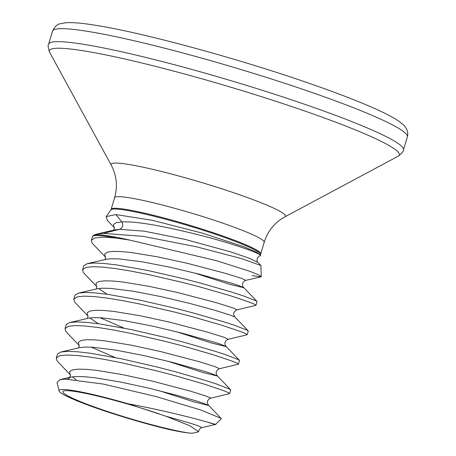 <?xml version="1.0" encoding="UTF-8"?>
<svg xmlns="http://www.w3.org/2000/svg" width="456" height="456" viewBox="0 0 456 456"><rect width="100%" height="100%" fill="white"/><g stroke="black" fill="none" stroke-linecap="round" stroke-linejoin="round"><path stroke-width="0.68" d="M114.513 227.926L107.485 220.561L106.162 216.634L115.813 214.554L121.803 221.947C123.559 225.264 122.829 227.721 119.609 229.305L103.466 233.375L143.053 236.339L195.932 246.667L241.395 258.558L260.878 265.483L261.277 276.604L260.952 276.855L252.02 275.566M114.49 227.852L113.886 226.991L113.572 224.398L116.246 222.705L121.803 221.947C135.17 221.092 161.082 225.463 199.546 235.079C228.792 242.489 262.878 253.735 260.233 255.844L260.684 255.309L256.432 252.105L244.262 246.89L202.27 233.101L152.526 220.345L115.813 214.554M92.408 236.875L93.776 235.148A88.019 8.1 16.6 0 1 102.355 235.068A88.019 8.1 16.6 0 1 129.527 240.033L216.349 260.655L249.113 271.069L258.159 274.632L261.277 276.604M129.527 240.033L117.323 238.26C111.007 237.53 105.763 237.194 101.58 237.257L94.791 237.964L91.377 240.238L92.009 242.786L93.189 244.234L105.735 257.366M198.673 431.832C198.235 429.586 201.86 427.101 202.014 427.58L197.271 425.482L190.608 423.299L165.739 416.163L189.884 425.784L198.673 431.832L192.58 433.2L189.417 433.092C184.201 432.544 177.088 431.262 168.076 429.256A76.18 7.011 16.6 0 1 59.075 390.889A76.18 7.011 16.6 0 1 67.346 389.755A76.18 7.011 16.6 0 1 127.993 403.754C187.177 414.681 234.247 430.116 208.848 422.598M215.392 424.456L221.223 418.967L221.092 418.403L201.102 410.092L155.809 396.486L103.255 384.066L65.396 379.124L59.981 379.637L57.04 382.419L59.075 390.889M70.606 375.06L69.996 374.199L69.682 371.606L72.361 369.919L77.919 369.16L86.133 369.32L96.655 370.357L122.744 374.661L151.791 380.982L190.192 391.083L206.049 396.042L210.786 398.134L229.613 393.653L228.49 392.741L223.799 390.712L204.373 384.14L174.505 375.51L157.195 370.99L121.501 362.731L104.652 359.436L89.444 356.962L76.534 355.458L66.473 355.024L59.679 355.731L56.265 358.006L56.903 360.559L58.083 362.001L70.623 375.14M229.613 393.653L230.713 389.977L229.59 389.065L216.742 384.106L205.468 380.458L175.606 371.828L158.295 367.308L122.596 359.049L90.544 353.28L77.634 351.775L67.568 351.342L60.779 352.049L57.547 353.907L56.265 358.011M79.384 345.619L78.774 344.759L78.46 342.165L81.139 340.472L86.697 339.714L94.911 339.88L105.427 340.917L131.522 345.22L160.569 351.542L198.97 361.642L214.827 366.595L219.564 368.693L238.391 364.213L237.268 363.301L232.577 361.272L213.146 354.7L183.284 346.064L165.973 341.544L130.279 333.285L113.43 329.996L98.222 327.522L85.312 326.012L75.246 325.584L68.457 326.291L65.043 328.565L65.681 331.113L66.861 332.561L79.401 345.694M91.268 347.153L115.214 357.55M238.391 364.213L239.491 360.536L238.363 359.619L225.515 354.665L214.246 351.017L184.384 342.388L167.073 337.867L131.374 329.608L99.322 323.84L86.406 322.335L76.346 321.902L69.557 322.609L66.325 324.467L65.043 328.565M88.162 316.179L87.552 315.318L87.239 312.725L89.912 311.032L95.475 310.274L103.689 310.439L114.205 311.471L140.3 315.774L169.347 322.096L207.748 332.202L223.605 337.155L228.342 339.253L247.169 334.772L246.046 333.86L241.349 331.825L221.924 325.253L192.061 316.624L174.751 312.103L139.057 303.844L122.208 300.555L107 298.076L94.09 296.571L84.024 296.138L77.235 296.845L73.821 299.125L74.459 301.672L75.633 303.12L88.179 316.253M100.046 317.712L123.992 328.103M247.169 334.772L248.263 331.09L247.141 330.178L234.293 325.225L223.024 321.577L193.162 312.941L175.851 308.421L140.152 300.168L108.095 294.399L95.184 292.889L85.124 292.461L78.335 293.168L75.097 295.021L73.821 299.125M96.94 286.738L96.33 285.872L96.016 283.284L98.69 281.591L104.253 280.833L112.461 280.993L122.983 282.03L149.078 286.334L178.119 292.655L216.526 302.755L232.383 307.714L237.12 309.806L255.947 305.332L254.824 304.414L250.127 302.385L230.702 295.813L200.839 287.183L183.529 282.663L147.835 274.404L130.98 271.109L115.778 268.635L102.868 267.13L92.802 266.697L86.013 267.404L82.599 269.684L83.237 272.232L84.411 273.674L96.957 286.813M255.947 305.332L257.041 301.65L255.919 300.738L243.071 295.779L231.802 292.131L201.934 283.501L184.623 278.981L148.93 270.721L116.873 264.953L103.962 263.448L93.902 263.015L87.107 263.722L83.876 265.58L82.599 269.684M165.739 416.163L127.993 403.754M189.417 433.092A72.27 6.652 16.6 0 1 96.535 407.715A72.27 6.652 16.6 0 1 70.663 390.912A72.27 6.652 16.6 0 1 159.281 413.917M103.466 233.375L96.592 234.11L93.776 235.148M260.735 253.912L260.655 254.516A78.187 7.193 -163.4 0 0 203.461 230.354A78.187 7.193 -163.4 0 0 119.261 209.298A78.187 7.193 -163.4 0 0 110.871 209.863L111.133 209.315A78.056 7.182 16.6 0 1 119.609 208.552A78.056 7.182 16.6 0 1 204.767 229.921A78.056 7.182 16.6 0 1 260.735 253.912L264.201 242.296C267.746 231.044 274.632 222.568 284.846 216.868L398.122 156.243C401.867 153.381 403.645 151.261 403.474 149.881L407.345 136.897A185.125 17.032 16.6 0 0 312.098 92.528A185.125 17.032 16.6 0 0 52.531 31.122C54.874 26.528 57.427 24.082 60.186 23.786L65.271 22.8C71.586 22.264 81.02 22.988 93.566 24.972C140.608 31.994 238.744 58.653 311.1 83.984C338.517 93.531 360.571 102.098 377.266 109.685C386.876 114.057 394.132 117.933 399.04 121.324L402.756 124.243C407.054 128.279 408.587 132.496 407.345 136.897M111.133 209.315L114.599 197.693A78.056 7.182 16.6 0 1 123.069 196.935A78.056 7.182 16.6 0 1 224.038 223.588A78.056 7.182 16.6 0 1 264.201 242.296M117.323 238.26A88.15 8.111 -163.4 0 0 102.007 235.815A88.15 8.111 -163.4 0 0 92.437 236.675L91.377 240.238M114.599 197.693C117.79 186.339 116.668 175.48 111.241 165.118A90.966 8.368 16.6 0 1 150.668 168.88A90.966 8.368 16.6 0 1 238.636 194.438A90.966 8.368 16.6 0 1 284.846 216.868M111.241 165.118L49.653 52.36A182.594 16.798 16.6 0 1 128.797 59.913A182.594 16.798 16.6 0 1 305.372 111.218A182.594 16.798 16.6 0 1 398.122 156.243M49.653 52.36C48.091 47.914 47.76 45.161 48.661 44.107A185.125 17.032 16.6 0 1 308.227 105.513A185.125 17.032 16.6 0 1 403.474 149.881M260.952 276.855L245.898 280.366L241.161 278.268L225.304 273.315L186.897 263.215L157.856 256.893L131.761 252.59L121.239 251.552L113.025 251.387L107.468 252.151L104.794 253.838L105.108 256.432L105.718 257.292M98.65 288.494L107.04 294.251M89.878 317.935L98.262 323.692M72.322 376.821L76.18 379.757M260.878 265.483L258.01 262.485L249.022 258.153L231.021 251.991L185.147 239.406L144.432 231.198L119.609 229.305L114.752 229.881L96.592 234.116M194.085 272.865L229.032 284.122L243.721 287.719L238.967 285.633L232.298 283.444L198.793 274.05L170.116 267.245L141.947 261.767L119.044 258.911L110.831 258.751L105.974 259.327L87.392 263.654M237.12 309.806C235.98 310.12 231.511 312.856 234.965 317.034L230.189 315.073L214.331 310.12L190.015 303.497L161.344 296.685L133.169 291.213L110.266 288.357L102.058 288.192L97.196 288.768L78.614 293.1M176.529 331.746L211.476 343.003L226.17 346.606L221.411 344.514L214.747 342.331L181.237 332.937L152.566 326.131L124.391 320.653L101.494 317.798L93.28 317.632L88.418 318.208L69.836 322.54M167.751 361.192L202.698 372.449L217.392 376.046L212.633 373.96L205.969 371.771L172.459 362.377L143.788 355.572L115.619 350.094L92.716 347.238L84.502 347.079L79.646 347.649L61.058 351.981M158.979 390.632L193.92 401.89L208.614 405.492L203.855 403.4L197.191 401.217L176.671 395.255L149.596 388.341L120.549 382.02L94.46 377.716L83.938 376.684L75.724 376.519L70.868 377.095L67.408 379.135M110.871 209.863L106.162 216.634M260.655 254.516L260.678 255.235M48.661 44.107L52.531 31.122M114.445 227.715L113.698 230.229M245.898 280.366C244.758 280.679 240.283 283.41 243.743 287.594L256.927 301.405M105.667 257.155L104.92 259.669M96.889 286.596L96.142 289.115M228.342 339.253C227.202 339.566 222.733 342.296 226.187 346.48L239.377 360.286M88.116 316.042L87.364 318.556M219.564 368.693C218.424 369.007 213.955 371.737 217.409 375.921L230.599 389.732M79.338 345.483L78.592 347.996M210.786 398.134C209.646 398.447 205.177 401.177 208.637 405.361L221.086 418.403M70.56 374.923L69.814 377.443L70.868 377.095L59.981 379.631M215.386 424.456L202.014 427.58M234.965 317.034L248.155 330.845M258.01 262.485C255.605 261.083 257.988 255.89 259.92 255.953"/></g></svg>
